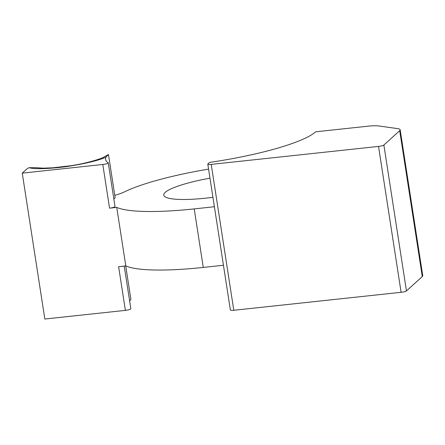 <?xml version="1.0" encoding="UTF-8"?>
<svg xmlns="http://www.w3.org/2000/svg" width="445" height="445" viewBox="0 0 445 445"><rect width="100%" height="100%" fill="white"/><g stroke="black" fill="none" stroke-linecap="round" stroke-linejoin="round"><path stroke-width="0.67" d="M209.973 178.189A55.669 9.762 -8.8 0 0 165.251 192.362A55.669 9.762 -8.8 0 0 163.782 195.133A55.669 9.762 -8.8 0 0 212.933 197.313M208.571 169.122A107.751 18.896 -8.8 0 0 124.594 191.817A35.917 6.297 -8.8 0 1 114.788 195.372M124.233 266.093L130.841 308.758A4.489 0.79 171.2 0 1 125.379 310.376L44.834 319.026L22.25 173.133L102.795 164.483A4.489 0.79 -8.8 0 0 108.257 162.87A4.489 0.79 -8.8 0 0 108.146 162.731A107.751 18.896 -8.8 0 1 105.56 159.416A107.751 18.896 -8.8 0 1 105.91 157.207L108.463 154.51L115.155 197.741A107.751 18.896 -8.8 0 0 113.859 199.065M108.257 162.87L115.016 206.547A4.489 0.79 171.2 0 1 109.559 208.165L116.746 207.392A107.751 18.896 -8.8 0 0 194.215 208.9L214.39 206.73M223.451 265.259L203.276 267.428A107.751 18.896 171.2 0 1 125.807 265.921L118.62 266.694L125.379 310.376M207.798 164.144A4.489 0.79 -8.8 0 0 211.214 164.389L233.797 310.276A4.489 0.79 -8.8 0 1 230.382 310.037L207.798 164.144A4.489 0.79 -8.8 0 1 207.915 163.921L209.584 162.408A107.751 18.896 -8.8 0 0 315.683 131.803L367.882 126.202A17.956 3.148 -8.8 0 1 378.895 125.974L397.53 128.605A17.956 3.148 -8.8 0 1 400.166 129.795A17.956 3.148 -8.8 0 1 399.693 130.691L422.277 276.579A17.956 3.148 171.2 0 0 422.75 275.689L400.166 129.795M125.807 265.921L116.746 207.392M129.634 300.976L130.908 299.507L125.713 265.932M211.214 164.389L378.528 146.422A4.489 0.79 -8.8 0 0 383.868 145.031L399.693 130.691M105.91 157.207C97.722 160.745 84.211 163.932 65.365 166.775C46.97 168.95 34.838 169.256 28.975 167.704A35.917 6.297 -8.8 0 0 26.35 169.417L22.25 173.133M108.463 154.51L103.607 157.224M233.797 310.276L401.112 292.309A4.489 0.79 171.2 0 0 406.457 290.919L422.277 276.579M35.884 167.715L28.975 167.704M194.215 208.9L203.276 267.428M102.795 164.483L109.559 208.165M406.457 290.919L383.868 145.031M401.112 292.309L378.528 146.422M103.785 157.124L103.796 157.113C102.706 158.309 85.774 163.699 70.199 165.796L52.771 167.804L43.12 168.171L35.695 167.676"/></g></svg>
